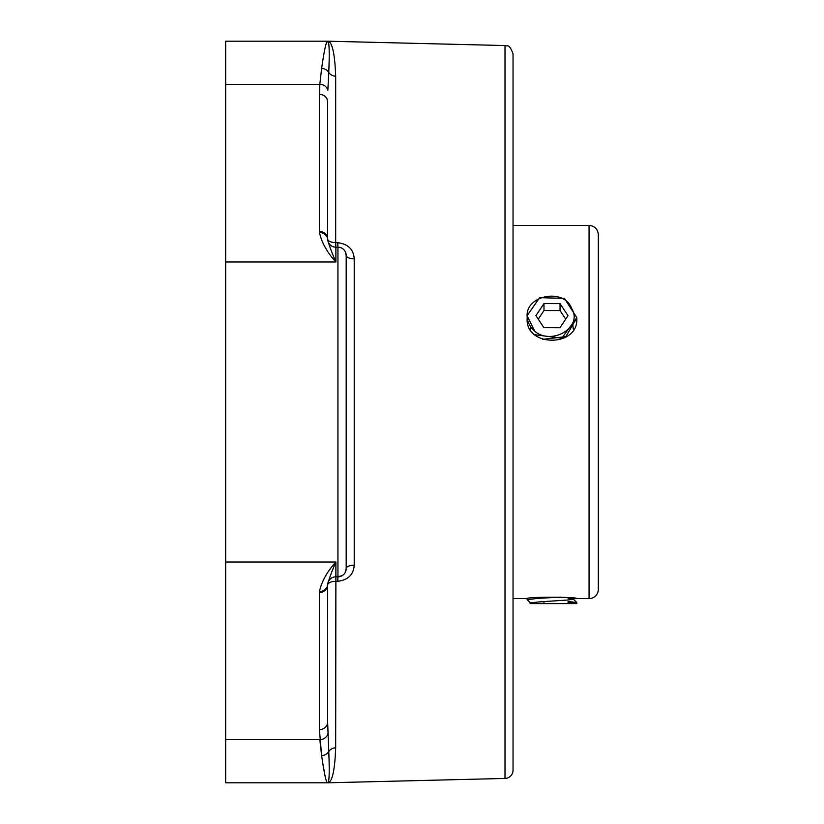<?xml version="1.0" encoding="UTF-8"?>
<svg xmlns="http://www.w3.org/2000/svg" width="824" height="824" viewBox="0 0 824 824"><rect width="100%" height="100%" fill="white"/><g stroke="black" fill="none" stroke-linecap="round" stroke-linejoin="round"><path stroke-width="1.24" d="M319.403 729.642A8.24 7.498 0 0 0 327.643 722.143L327.643 585.061A8.24 7.498 180 0 1 319.403 592.559L319.403 729.642L321.628 755.557C324.213 773.52 326.18 782.594 327.519 782.8A8.24 8.24 -85.3 0 0 327.725 782.8C329.281 782.46 329.621 772.047 328.755 751.539L327.643 722.143L327.664 584.546C328.786 579.602 331.526 572.093 335.883 562.019C327.169 571.568 321.69 581.394 319.434 591.519L319.403 592.559M327.54 41.2L225.673 41.2L225.673 782.8L327.746 782.8L505.009 778.443A8.24 8.24 0 0 0 513.043 770.203L513.043 53.797C508.707 42.22 506.904 47.133 505.009 45.557L327.725 41.2A8.24 8.24 -94.7 0 0 327.519 41.2C326.18 41.406 324.213 50.48 321.628 68.444L319.825 84.326L321.628 68.444A8.24 7.766 -170.3 0 1 328.755 72.46C329.621 51.953 329.281 41.54 327.725 41.2L326.325 42.992L325.027 48.163M326.685 781.883L326.16 780.534M325.635 778.587L325.027 775.837M324.192 771.264L323.544 767.34M342.269 575.595L337.943 576.821L337.737 581.301L335.677 581.301A8.24 3.77 180 0 0 327.643 585.061A8.24 8.24 0 0 1 335.883 576.821L335.677 747.821C334.802 770.904 332.123 782.553 327.643 782.8C332.123 782.553 334.812 770.893 335.677 747.821A8.24 7.468 180 0 0 328.755 751.539A8.24 7.766 -9.7 0 1 321.628 755.557L319.825 739.674A8.24 7.498 -3.8 0 0 327.849 733.751M335.677 76.179C334.802 53.096 332.123 41.447 327.643 41.2C332.123 41.447 334.802 53.096 335.677 76.179A8.24 7.468 0 0 1 328.755 72.46L327.849 90.249L328.755 72.46A8.24 7.468 0 0 0 335.677 76.179L335.677 242.699A8.24 3.77 0 0 1 327.643 238.939L327.643 101.857A8.24 7.498 180 0 0 319.403 94.358L319.403 231.441A8.24 7.498 0 0 1 327.643 238.939L327.664 239.454A8.24 8.24 0 0 1 327.643 238.939A8.24 8.24 0 0 0 327.664 239.454C328.786 244.398 331.526 251.907 335.883 261.981L335.883 247.179A8.24 8.24 0 0 1 327.664 239.454A8.24 7.498 -3.6 0 0 319.434 232.481C321.69 242.606 327.169 252.432 335.883 261.981L225.673 261.981M337.737 242.699L335.677 242.699L335.883 247.179L337.943 247.179L337.737 242.699C348.119 244.028 353.609 249.404 354.217 258.829A8.24 3.409 180 0 1 346.183 255.419L346.183 337.84M337.737 581.301C348.089 580.003 353.589 574.627 354.217 565.171L354.217 258.829M327.643 101.857L327.643 132.056M345.122 251.372L346.183 255.419L346.183 568.581A8.24 3.409 180 0 1 354.217 565.171M346.183 412L346.183 568.581L345.163 572.546M337.943 247.179A8.24 8.24 0 0 1 346.183 255.419A8.24 8.24 0 0 0 337.943 247.179L337.943 576.821L335.883 576.821A8.24 8.24 0 0 0 327.664 584.546A8.24 7.498 -176.4 0 1 319.434 591.519M337.943 576.821A8.24 8.24 0 0 0 346.183 568.581M589.057 225.395C594.691 225.951 597.781 229.041 598.327 234.665L598.327 589.335A9.27 9.27 0 0 1 589.057 598.605L589.057 225.395L513.043 225.395M576.81 318.373L576.821 318.703C578.355 347.357 525.599 347.357 527.133 318.703L527.185 317.405M513.043 598.605L527.133 598.605C525.599 596.792 578.355 596.792 576.821 598.605L574.174 598.265L573.288 599.151L567.695 600.026L539.648 601.87L531.212 602.787L530.079 603.611M527.144 315.911L534.745 331.145A24.844 21.506 180 0 1 527.133 315.644L539.617 297.67L564.43 298.37L576.821 317.652L561.803 338.159L534.91 334.76M527.144 319.218L527.226 317.909M530.903 327.19L530.635 329.93M573.277 329.064L572.618 323.111M534.137 330.671C550.731 346.255 583.557 327.55 571.629 308.423C564.049 287.751 525.691 295.136 527.113 316.344M542.645 339.354L565.861 336.625L576.81 317.909M543.984 303.593L560.042 303.634L568.035 315.695L559.97 327.715L543.912 327.674L535.919 315.623L543.984 303.593L543.984 310.545L538.237 319.115M565.717 319.146L560.042 310.586L543.984 310.545M560.042 303.634L560.042 310.586M574.833 603.086L568.035 602.488M527.247 599.717L537.784 598.368L560.598 597.143M568.035 598.162L573.288 599.007L576.821 602.571L569.168 603.601L576.821 603.601L576.821 602.571M568.035 601.469L576.79 602.509M569.775 603.601L530.079 603.601M543.953 603.601L543.953 601.572M225.673 739.674L319.825 739.674L225.673 739.674M505.009 45.557L505.009 778.443M319.403 231.441L319.434 232.481M225.673 84.326L319.825 84.326L319.403 94.358L319.825 84.326A8.24 7.498 -176.2 0 1 327.849 90.249M335.883 247.179A8.24 8.24 0 0 1 327.664 239.454M225.673 562.019L335.883 562.019L335.883 576.821A8.24 8.24 0 0 0 327.664 584.546M576.821 598.605L589.057 598.605M527.133 316.169L527.133 315.654M576.821 318.167L576.821 317.652M527.185 599.645L530.677 603.158M527.133 598.605L527.133 599.594"/></g></svg>
